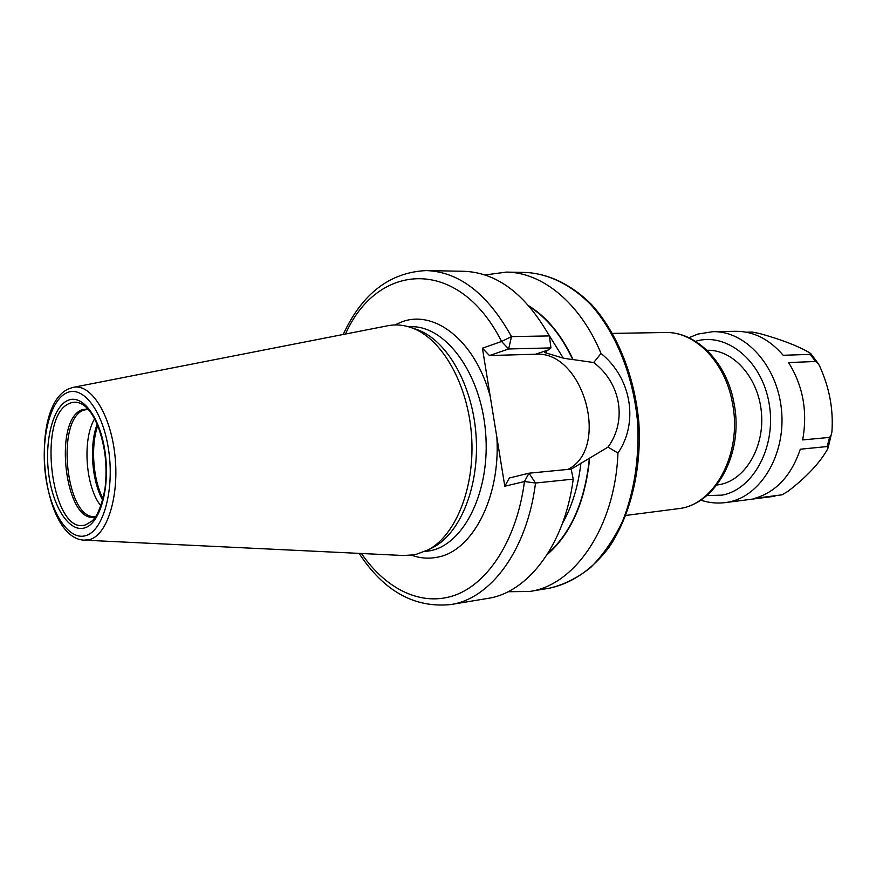 <?xml version="1.0" encoding="UTF-8"?>
<svg xmlns="http://www.w3.org/2000/svg" width="876" height="876" viewBox="0 0 876 876"><rect width="100%" height="100%" fill="white"/><g stroke="black" fill="none" stroke-linecap="round" stroke-linejoin="round"><path stroke-width="1.31" d="M73.836 387.236L386.776 325.949C395.185 324.109 403.726 324.81 412.399 328.04C442.095 338.99 467.861 383.973 471.518 435.164C475.318 486.355 456.33 534.601 428.528 549.723L415.049 554.771L403.486 555.515L84.972 540.185M414.129 328.62L417.918 329.891C447.132 340.665 472.438 384.728 476.018 434.846C479.73 484.954 461.072 532.214 433.719 547.106L430.16 548.902M361.459 553.49C386.152 589.548 422.101 607.254 455.564 594.99C488.896 582.639 517.026 538.773 524.461 481.526L529.005 473.193L571.163 469.098L573.232 479.128L535.521 483.026L524.461 481.526L504.795 486.235L482.413 348.177L501.565 341.476L511.485 336.603L549.361 335.924L550.96 347.903L544.719 352.557L546.558 353.116L545.726 351.605M345.494 334.03C377.271 262.198 458.422 255.847 501.565 341.476L508.649 348.966L511.485 336.603C487.669 293.843 459.309 271.834 426.404 270.575L463.842 271.286C496.999 272.546 525.501 294.084 549.361 335.924M573.232 479.128C564.692 544.96 527.801 592.723 487.647 598.428L450.713 604.56C490.538 598.932 527.155 550.303 535.521 483.026L529.005 473.193L509.339 478.011L504.795 486.235M484.997 274.976L506.35 272.097C542.167 272.272 580.251 302.976 601.024 353.455L593.709 362.544C620.81 382.965 627.347 420.71 608.021 447.089L617.952 453.067C615.149 527.013 574.776 585.431 529.597 591.475L508.058 591.727M529.816 306.907C547.171 318.043 561.494 335.628 572.784 359.664L573.068 359.576C561.527 334.96 546.843 317.101 529.016 305.987M571.185 469.197L608.021 447.089M547.117 554.661C571.075 533.758 585.256 501.62 589.658 458.257M572.784 359.664L563.323 358.153L546.558 353.116M567.976 469.405C610.769 447.997 583.197 350.334 535.466 354.233L489.443 355.536L508.649 348.966L550.96 347.903M593.709 362.544L573.068 359.576M489.443 355.536L482.413 348.177M601.024 353.455C631.268 377.775 639.009 422.221 617.952 453.067M94.619 418.783C82.048 439.369 85.541 487.406 100.97 505.967M707.031 350.301C732.741 349.239 758.047 376.899 761.353 411.764C764.956 446.596 745.607 479.599 720.203 484.494L716.842 485.041M746.286 332.201L752.396 332.092L759.569 333.504C781.381 339.57 798.014 345.965 809.468 352.689L810.913 353.762L810.223 354.375L783.188 355.284C769.391 339.253 753.579 331.248 735.763 331.292L712.834 331.686L697.887 334.074L688.908 337.72M831.598 434.376L829.55 437.42L802.668 439.916C807.749 411.556 803.04 385.769 788.553 362.555L815.567 361.503L818.293 363.617L819.837 366.518C829.484 387.871 833.503 409.661 831.904 431.923L828.072 447.932L827.185 446.552L800.303 449.213C791.356 475.558 776.213 491.929 754.849 498.324L781.764 494.863M828.072 447.932L827.294 449.607C819.52 463.207 806.446 477.081 788.093 491.228L782.158 494.787M66.565 392.908C49.932 400.573 40.624 438.876 45.563 475.526C50.271 512.252 68.503 540.799 85.684 535.674C102.919 531.141 114.395 491.316 108.832 451.534C103.51 411.665 83.111 384.663 66.565 392.908M67.583 400.529C82.377 393.324 100.477 417.502 105.186 452.914C110.124 488.25 99.995 523.717 84.643 527.921C69.346 532.641 52.976 507.226 48.749 474.31C44.315 441.471 52.713 407.22 67.583 400.529M68.416 388.977C28.667 406.442 41.008 538.258 84.008 540.142L89.691 539.55C107.365 534.962 119.574 495.575 114.855 454.567C110.365 413.483 90.436 382.911 72.883 387.422L68.821 388.791M408.523 326.748L410.844 326.715C445.293 325.543 480.628 372.585 485.534 431.726C490.834 490.823 464.116 544.686 429.985 550.785L424.882 551.573M490.221 396.39C474.847 339.505 433.029 308.21 400.047 322.62L394.956 324.952M411.731 555.307C420.053 558.231 428.43 558.899 436.861 557.289C471.89 551.88 500.634 498.115 496.878 437.452M589.362 458.334C585.037 500.941 571.174 532.707 547.774 553.632M563.323 358.153L548.617 334.533M562.37 523.574C572.072 506.394 578.248 486.268 580.908 463.185M535.466 354.233L548.201 350.006M506.35 272.097L526.356 272.48C548.573 273.827 570.856 284.612 590.512 304.322C615.948 332.573 633.578 376.187 637.662 423.075C639.327 459.024 634.235 491.874 622.398 521.647C613.561 539.879 602.984 555.154 590.665 567.495C577.623 577.897 563.848 584.796 549.34 588.201L529.597 591.475M625.935 515.427L677.816 508.737C714.028 505.682 742.465 454.096 732.577 403.847C725.624 362.193 694.92 331.183 664.983 332.508L612.685 333.395M69.587 403.376C74.307 401.296 79.136 401.985 84.085 405.435C93.655 413.001 100.488 428.364 104.594 451.545C106.346 464.28 106.489 476.599 105.011 488.512C102.788 500.722 99.645 510.193 95.583 516.939L92.473 520.694L85.859 524.779C51.914 537.306 36.015 415.848 69.587 403.376M87.852 408.862L81.972 409.804C52.297 420.381 65.645 526.323 95.714 516.763M95.955 516.391L95.561 516.435C66.313 521.395 55.111 420.195 83.625 410.176L88.147 409.191M97.181 424.17C89.133 445.183 91.706 480.639 102.722 500.262M97.751 425.55C90.513 446.245 92.933 479.391 103.083 498.805M706.779 495.586L722.087 495.137C753.667 489.454 776.881 445.895 769.051 403.059C761.671 360.113 726.095 331.807 695.555 341.322M700.734 500.108C708.761 502.813 716.94 503.645 725.273 502.616L728.46 502.101C760.697 496.342 785.838 454.83 781.534 410.406C777.603 365.949 745.421 330.624 712.834 331.686M827.185 446.552L829.55 437.42M815.567 361.503L810.223 354.375M417.918 329.891L412.399 328.04M433.719 547.106L428.528 549.723M426.404 270.575C389.897 272.261 362.16 293.559 343.195 334.479M450.713 604.56C414.348 608.185 383.819 591.125 359.127 553.38M526.356 272.48C549.11 273.859 571.787 284.799 591.607 304.585C617.23 332.902 634.815 376.33 638.889 422.988C641.615 469.744 630.501 515.263 609.258 546.985C592.505 569.433 571.645 583.536 549.34 588.201M664.983 332.508C696.442 331.292 727.299 362.752 734.154 403.945C743.932 453.505 715.747 505.189 677.816 508.737M810.913 353.762L818.293 363.617M725.273 502.616L774.942 496.21"/></g></svg>
